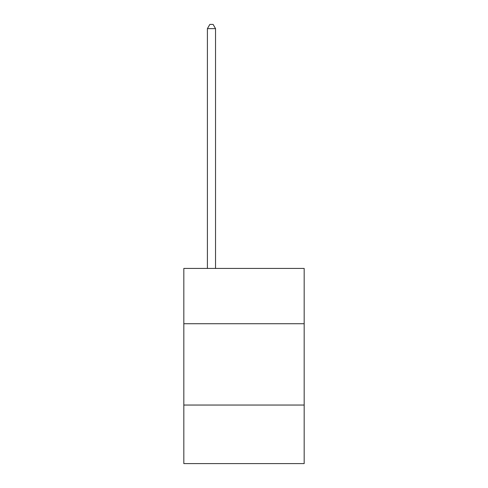 <?xml version="1.0" encoding="UTF-8"?>
<svg xmlns="http://www.w3.org/2000/svg" width="488" height="488" viewBox="0 0 488 488"><rect width="100%" height="100%" fill="white"/><g stroke="black" fill="none" stroke-linecap="round" stroke-linejoin="round"><path stroke-width="0.73" d="M183.823 323.727L304.176 323.727L304.176 268.43L183.823 268.43L183.823 463.6L304.176 463.6L304.176 405.046L183.823 405.046M304.176 405.046L304.176 323.727M215.537 268.43L215.537 28.627L207.406 28.627L207.406 268.43M207.406 28.627L209.846 24.4L213.097 24.4L215.537 28.627"/></g></svg>

